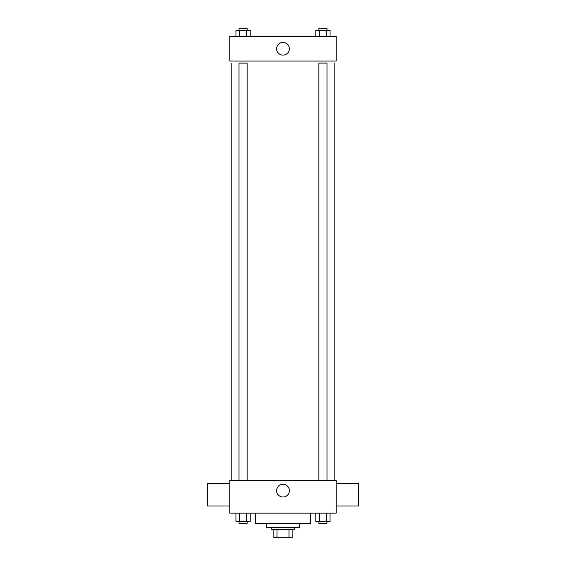 <?xml version="1.0" encoding="UTF-8"?>
<svg xmlns="http://www.w3.org/2000/svg" width="566" height="566" viewBox="0 0 566 566"><rect width="100%" height="100%" fill="white"/><g stroke="black" fill="none" stroke-linecap="round" stroke-linejoin="round"><path stroke-width="0.85" d="M289 529.514L289 537.7L273.795 537.7L273.795 529.514M289 537.7L292.205 537.7L292.205 529.514L292.205 537.7M294.249 527.47L294.249 529.514L271.751 529.514L271.751 527.47M277 529.514L277 537.7M299.364 523.38L299.364 527.47L266.636 527.47L266.636 523.38M310.621 513.15L310.621 523.38L255.379 523.38L255.379 513.15M336.19 513.15L229.81 513.15L229.81 480.421L336.19 480.421L336.19 513.15M289.368 490.644A6.367 6.367 0 0 1 279.816 496.163A6.367 6.367 0 0 1 279.816 485.133A6.367 6.367 0 0 1 289.368 490.644M336.19 505.99L358.695 505.99L358.695 483.484L336.19 483.484M229.81 483.484L207.305 483.484L207.305 505.99L229.81 505.99M334.145 63.081L334.145 480.421M318.842 480.421L318.842 63.081L327.028 63.081L327.028 480.421M238.972 480.421L238.972 63.081L247.158 63.081L247.158 480.421M336.19 61.036L229.81 61.036L229.81 36.486L336.19 36.486L336.19 61.036M289.368 48.761A6.367 6.367 0 0 1 279.816 54.272A6.367 6.367 0 0 1 279.816 43.242A6.367 6.367 0 0 1 289.368 48.761M330.02 36.486L330.02 30.345L315.849 30.345L315.849 36.486M326.476 30.345L326.476 36.486M319.394 30.345L319.394 36.486M318.842 30.345L318.842 28.3L327.028 28.3L327.028 30.345M250.151 36.486L250.151 30.345L235.98 30.345L235.98 36.486M246.606 30.345L246.606 36.486M239.524 30.345L239.524 36.486M238.972 30.345L238.972 28.3L247.158 28.3L247.158 30.345M330.02 513.15L330.02 521.336L315.849 521.336L315.849 513.15M326.476 513.15L326.476 521.336M319.394 513.15L319.394 521.336M327.028 521.336L327.028 523.38L318.842 523.38L318.842 521.336M250.151 513.15L250.151 521.336L235.98 521.336L235.98 513.15M246.606 513.15L246.606 521.336M239.524 513.15L239.524 521.336M247.158 521.336L247.158 523.38L238.972 523.38L238.972 521.336M231.855 63.081L231.855 480.421"/></g></svg>
